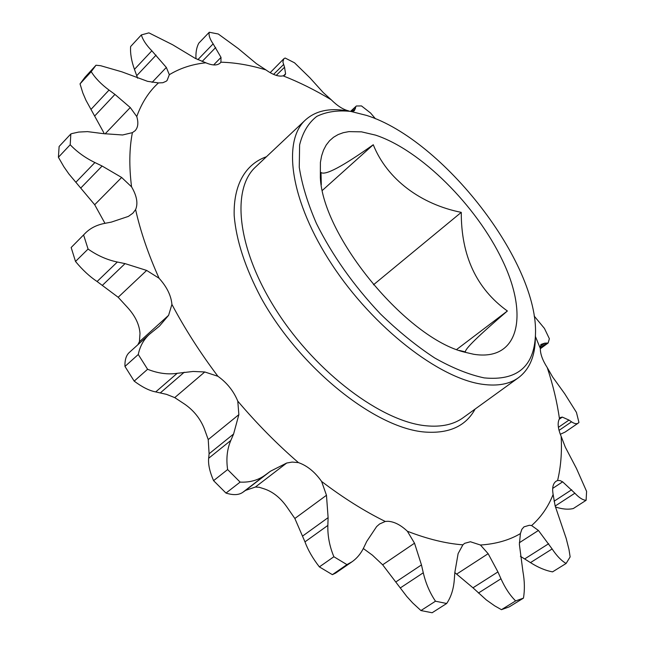 <?xml version="1.0" encoding="UTF-8"?>
<svg xmlns="http://www.w3.org/2000/svg" width="645" height="645" viewBox="0 0 645 645"><rect width="100%" height="100%" fill="white"/><g stroke="black" fill="none" stroke-linecap="round" stroke-linejoin="round"><path stroke-width="0.97" d="M459.353 350.445L465.456 351.912C464.537 349.34 478.509 335.706 507.373 310.995C476.518 288.75 461.151 255.88 461.272 212.366C421.04 204.344 387.121 179.455 373.262 144.738L322.395 190.372M375.535 135.119C420.774 149.995 476.502 205.723 502.423 260.346C528.827 314.929 519.459 361.7 473.632 354.258L464.795 352.21C406.987 338.609 322.855 236.884 320.339 177.544L320.396 162.467L321.597 155.929L323.532 150.116L326.193 145.052L329.539 140.763L333.521 137.272L338.109 134.579L343.253 132.701L348.897 131.62L361.506 131.846L375.535 135.119M305.432 119.978L255.702 166.862C230.789 189.356 237.255 250.05 277.068 311.591C316.671 373.157 381.896 421.741 426.063 425.789C441.349 427.248 453.709 424.555 463.158 417.71L518.54 377.656C509.623 384.13 497.658 386.347 482.67 384.315C439.342 378.647 373.35 327.644 332.03 264.684C290.492 201.74 281.857 141.158 305.432 119.978C315.429 110.996 328.95 107.884 346.002 110.642L350.743 111.408C337.658 110.045 326.322 111.722 316.727 116.423C308.399 122.921 302.699 132.41 299.619 144.899L299.256 167.232C301.9 184.438 307.633 203.207 316.469 223.557C332.328 255.404 353.637 285.517 380.389 313.889C398.344 331.304 416.444 346.002 434.714 357.983C452.572 368.069 469.076 374.713 484.218 377.897C517.113 381.002 534.197 366.618 535.463 334.763C538.898 262.967 443.252 139.755 366.739 115.455L350.743 111.408M475.107 409.067C465.803 426.208 448.96 433.859 424.571 432.021C374.858 428.038 299.441 367.763 260.935 297.587C245.132 267.594 236.215 240.279 234.183 215.64C233.313 184.631 245.6 164.08 266.425 156.743M535.463 334.763L535.326 339.56C534.834 356.822 529.239 369.521 518.54 377.656M124.969 366.433L138.272 354.492C139.949 346.268 143.706 339.504 149.527 334.199L129.331 352.444C126.186 355.29 124.727 359.95 124.969 366.433L134.192 381.122C142.142 387.097 149.326 390.693 155.719 391.918L166.531 394.361L174.731 397.618L184.809 404.254C193.806 410.534 200.305 418.678 204.296 428.675L208.23 439.584L209.101 453.774L208.658 458.264C208.069 464.279 209.706 471.737 213.576 480.654L225.992 493.078C233.208 495.328 238.771 495.102 242.689 492.401L245.576 490.377L255.42 487.023L259.266 487.289L264.079 488.821C272.819 491.684 280.47 497.795 287.025 507.155L294.854 518.491L304.972 541.856C307.85 549.822 312.648 558.167 319.364 566.89L332.385 574.663L335.658 573.082L352.025 561.787L346.937 564.617L332.385 574.663M149.527 334.199L159.396 326.168L168.595 315.324L171.917 304.408C184.857 328.805 200.192 352.759 217.905 376.277L204.763 371.972L193.161 371.456L177.181 373.318C167.773 374.713 157.912 373.366 147.592 369.271L134.192 381.122M213.576 480.654L227.629 469.56C226.048 458.837 227.105 449.138 230.805 440.462L233.587 434.037L238.86 414.638L237.779 401.134C256.879 423.676 277.1 444.163 298.425 462.61C307.165 465.658 314.889 471.938 321.605 481.444C343.196 497.851 364.417 511.187 385.267 521.458L379.574 523.998L376.624 526.586L366.715 541.445L363.828 547.492C360.95 553.523 357.016 558.288 352.025 561.779M319.364 566.89L333.876 556.74C329.571 546.347 327.563 535.906 327.853 525.425L328.111 517.645L326.467 495.271L321.605 481.444M298.425 462.61L292.185 462.078L286.678 463.037L270.44 471.229L265.168 475.091C258.121 480.227 249.776 482.565 240.125 482.105L225.992 493.078M435.488 601.213C429.82 592.795 425.748 583.314 423.273 572.776L421.467 564.923L414.517 543.203L407.374 531.246C427.425 539.026 445.929 543.558 462.884 544.84L458.119 553.595L454.838 572.446L454.306 579.613C453.588 589.143 451.04 597.101 446.671 603.494L432.134 612.75L420.935 610.557L435.488 601.213L446.671 603.494M363.32 548.516L372.463 555.208L382.654 564.802L406.753 596.44L412.719 602.978L420.935 610.557M385.267 521.458L387.935 521.289C394.224 521.636 400.706 524.949 407.374 531.246M515.637 600.914C509.977 595.319 505.091 587.942 500.972 578.775L497.932 571.922L488.144 553.692L480.452 545.025C495.932 543.985 509.252 540.179 520.41 533.6L519.386 544.404L522.934 571.567C524.659 581.153 524.837 590.006 523.458 598.125L509.332 606.824L501.447 609.678L515.637 600.914L523.458 598.125M454.83 572.607L472.97 587.805L486.314 599.923L494.659 605.832L501.447 609.678M462.884 544.84L464.634 543.332L470.407 541.752L480.452 545.025M538.422 530.456L531.601 525.554C541.05 517.193 548.226 506.833 553.128 494.473L555.127 505.841L566.181 538.398L568.995 549.564L570.14 556.901L566.108 563.464C561.424 560.771 556.772 555.934 552.136 548.951L538.422 530.456L519.346 542.743M520.41 533.6L521.829 529.351L523.99 526.852L529.327 525.28L531.601 525.554M562.65 481.831L560.07 480.581L557.594 480.493C560.852 466.972 562.037 452.25 561.15 436.334L565.294 447.122L576.477 468.496L586.595 491.393L586.103 500.302C582.903 500.157 579.162 497.795 574.872 493.215L562.65 481.831L552.692 488.394M568.987 420.072L562.311 417.105L560.473 417.484L559.449 418.766C557.135 402.238 553.071 385.186 547.258 367.618L552.692 377.083L564.641 393.644L576.437 412.389L578.944 422.443L578.194 423.152C576.63 424.192 574.413 423.749 571.543 421.822L568.987 420.072L558.401 427.337M80.028 83.882L84.882 77.384L96 65.226L100.684 65.717L121.857 71.829L147.56 81.335L158.444 82.923C149.011 91.461 141.787 102.668 136.756 116.543L130.258 107.538L114.947 94.42L109.029 90.074C101.201 84.277 95.258 78.142 91.211 71.659L80.028 83.882L82.818 92.92L85.978 100.306L103.853 132.797M58.405 157.275L59.122 146.471L70.837 133.958L72.071 133.539L78.682 132.064L87.486 131.62L103.289 133.636L122.59 134.982L132.394 132.644C129.282 148.455 129.008 166.523 131.564 186.848L121.647 177.472L102.128 166.031L94.904 162.548C85.301 157.888 77.069 151.954 70.2 144.746L58.405 157.275L63.871 166.765L68.918 173.997L94.686 204.731L104.966 223.323M71.16 247.519L85.567 232.918L71.16 247.519L75.513 261.467C82.495 269.916 89.687 276.6 97.097 281.518L118.172 297.272L127.597 307.544C135.248 315.977 139.376 324.604 139.997 333.425L139.417 341.721L137.845 344.761M373.262 144.738C342.6 166.466 325.185 175.714 321.008 172.489L321.291 184.696M507.373 310.995L456.7 349.461M461.272 212.366L373.455 284.808M520.386 556.272L530.48 562.617C538.164 567.503 545.525 570.591 552.563 571.865L566.108 563.464M555.434 506.97C562.214 509.203 568.172 509.727 573.308 508.542L586.103 500.302M560.312 434.287L565.173 432.029L578.186 423.152M283.776 58.808L285.114 58.018L294.523 62.799L309.987 77.884L323.218 92.541L331.208 99.749C315.066 90.034 299.014 82.068 283.066 75.844L284.953 75.046L285.582 73.78L284.55 67.233L282.881 61.993L283.776 58.808L270.166 72.667M283.066 75.844C278.664 76.852 272.956 74.876 265.933 69.91L256.323 63.597L238.19 48.504L218.268 34L209.262 32.25L198.805 43.159C196.588 47.246 195.645 52.439 195.983 58.735M265.933 69.91C250.252 65.145 235.24 62.573 220.921 62.194L220.324 62.904C217.365 65.677 212.536 65.637 205.836 62.791L195.145 58.308L172.594 44.731L148.914 32.863L141.36 34.919L130.621 46.545C130.153 53.309 131.435 60.912 134.45 69.362L137.611 78.198M138.272 354.492L147.592 369.271M227.629 469.56L240.125 482.105M333.876 556.74L346.937 564.617M547.258 367.618C542.542 360.249 540.236 353.871 540.341 348.485L540.881 344.486L544.63 343.18L548.137 343.011L549.363 338.714L544.444 328.434L534.157 316.026M375.463 118.761L370.561 113.004L361.482 105.925L356.346 105.998L351.114 111.464M96 65.226L91.211 71.659M70.837 133.958L70.2 144.746M540.341 348.485L535.415 336.488M352.162 111.649L354.355 110.698L355.709 107.215M349.034 111.134L349.735 111.246M220.921 62.194L221.009 57.397L213.132 43.86C209.81 39.006 208.52 35.136 209.262 32.25M205.836 62.791C192.258 64.202 180.092 68.177 169.329 74.707L166.337 67.435L151.849 50.81C146.262 45.086 142.763 39.78 141.36 34.919M131.564 186.848C136.845 195.87 138.191 203.449 135.603 209.585C140.441 231.297 148.261 254.186 159.065 278.245C166.845 286.856 171.127 295.571 171.917 304.408M217.905 376.277C226.975 382.751 233.603 391.039 237.779 401.134M553.128 494.473C551.983 487.878 552.983 483.46 556.127 481.21L557.594 480.493M561.15 436.334C557.861 428.474 557.288 422.612 559.449 418.766M348.655 110.876C343.213 109.618 337.4 105.909 331.208 99.749M169.329 74.707L167.087 80.464L166.216 81.23L162.838 82.721L158.444 82.923M136.756 116.543C138.619 122.752 138.07 127.476 135.095 130.733L132.394 132.644M83.624 235.062L88.075 249.051L75.513 261.467M159.065 278.245L146.657 270.432L125.049 263.62L117.334 262.023C107.046 259.87 97.298 255.541 88.075 249.051M85.567 232.918C90.493 228.072 96.863 224.895 104.659 223.388L111.319 222.114L128.387 216.397L132.854 213.213L135.603 209.585M204.763 371.972L174.731 397.618M326.467 495.271L294.854 518.491M414.517 543.203L382.654 564.802M488.144 553.692L456.789 574.026M121.647 177.472L94.686 204.731M102.128 166.031L80.939 187.848M94.904 162.548L75.836 182.301M109.029 90.074L90.929 109.456M114.947 94.42L94.815 115.85M130.258 107.538L105.062 133.91M151.849 50.81L134.45 69.362M156.082 55.131L136.732 75.675M166.337 67.435L152.099 82.367M213.132 43.86L197.862 59.654M215.672 47.528L202.127 61.485M221.009 57.397L213.632 64.935M283.542 64.564L273.569 74.385M284.55 67.233L276.253 75.376M285.582 73.78L283.566 75.747M355.419 108.691L352.218 111.641M544.63 343.18L540.276 346.365M546.291 343.398L540.276 347.792M562.311 417.105L559.15 419.282M571.543 421.822L559.046 430.384M571.663 489.749L554.055 501.246M574.872 493.215L555.184 506.027M548.693 543.695L524.699 558.917M552.136 548.951L530.48 562.617M497.932 571.922L472.97 587.805M500.972 578.775L478.421 593.037M421.467 564.923L396.022 581.83M423.273 572.776L400.255 587.966M265.168 475.091L242.689 492.401M270.44 471.229L245.576 490.377M286.678 463.037L255.42 487.023M328.111 517.645L302.828 535.898M327.853 525.425L304.972 541.856M177.181 373.318L155.719 391.918M184.228 372.246L160.444 392.797M238.86 414.638L208.23 439.584M233.587 434.037L209.101 453.774M230.805 440.462L208.658 458.264M168.595 315.324L139.417 341.721M146.657 270.432L118.172 297.272M125.049 263.62L102.587 285.146M117.334 262.023L97.097 281.518M356.282 106.062L350.541 111.375M548.137 343.011L540.333 348.711"/></g></svg>
